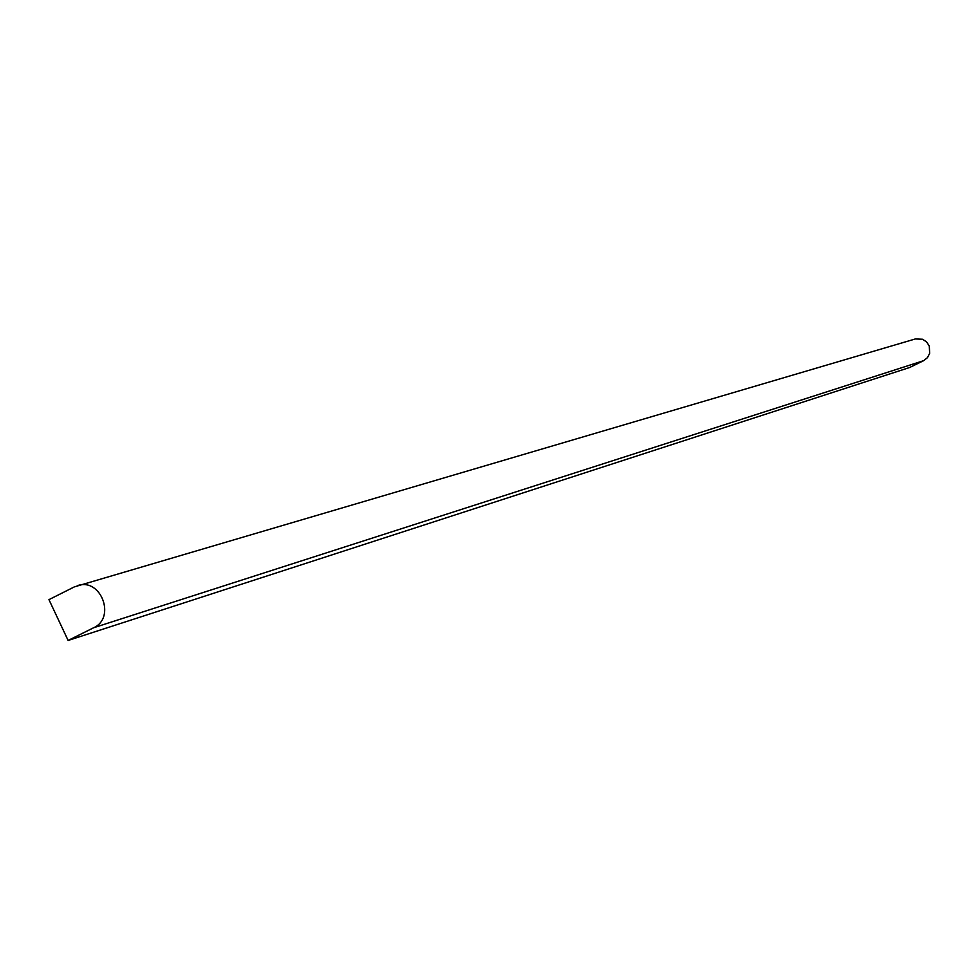<?xml version="1.0" encoding="UTF-8"?>
<svg xmlns="http://www.w3.org/2000/svg" width="979" height="979" viewBox="0 0 979 979"><rect width="100%" height="100%" fill="white"/><g stroke="black" fill="none" stroke-linecap="round" stroke-linejoin="round"><path stroke-width="1.47" d="M74.367 586.874L48.95 599.637L68.126 640.462L909.65 367.492L923.662 360.664L927.443 357.665L929.671 353.333L929.279 346.04L926.611 341.916L922.512 339.248L915.341 338.954L74.367 586.874M68.126 640.462L93.592 627.772C116.22 617.822 100.972 577.549 77.622 585.589M93.592 627.772L923.662 360.664"/></g></svg>
